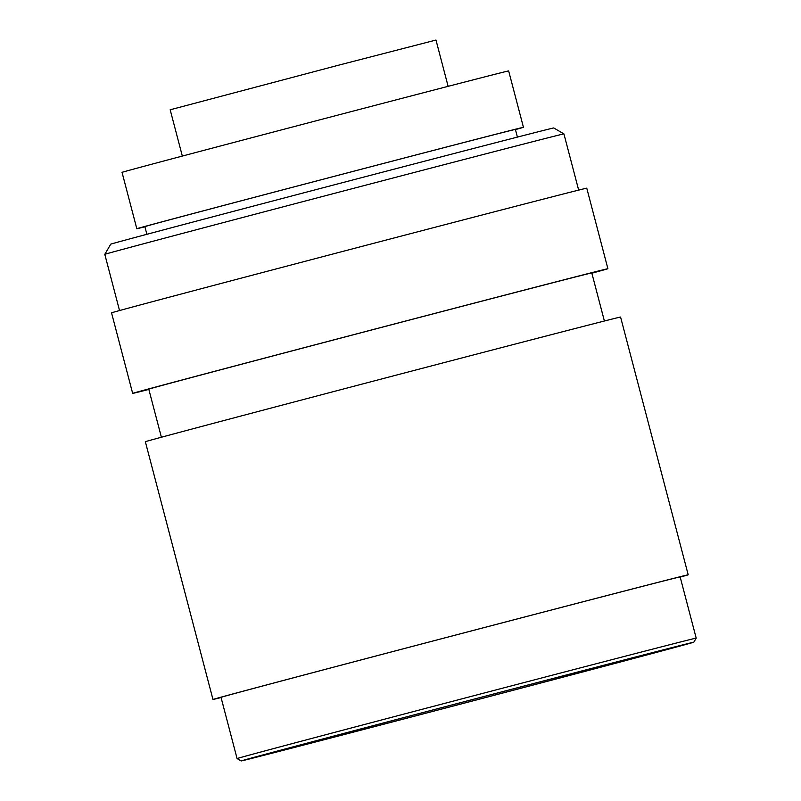 <?xml version="1.0" encoding="UTF-8"?>
<svg xmlns="http://www.w3.org/2000/svg" width="801" height="801" viewBox="0 0 801 801"><rect width="100%" height="100%" fill="white"/><g stroke="black" fill="none" stroke-linecap="round" stroke-linejoin="round"><path stroke-width="1.2" d="M221.066 697.541A245.657 0.741 -14.7 0 1 212.966 699.473A245.657 0.741 -14.7 0 1 245.126 690.652A245.657 0.741 -14.7 0 1 512.3 620.204A245.657 0.741 -14.7 0 1 688.199 574.798A245.657 0.741 -14.7 0 1 680.189 577.09M688.199 574.798L620.575 317.046A245.657 0.741 165.3 0 0 444.675 362.452A245.657 0.741 165.3 0 0 177.502 432.9A245.657 0.741 165.3 0 0 145.351 441.721L212.966 699.473M252.085 688.83A237.326 0.721 165.3 0 0 221.026 697.361L237.076 758.567A237.326 0.721 -14.7 0 1 268.145 750.046A237.326 0.721 -14.7 0 1 526.267 681.991A237.326 0.721 -14.7 0 1 696.199 638.127L680.139 576.91A237.326 0.721 165.3 0 0 510.207 620.775A237.326 0.721 165.3 0 0 252.085 688.83M241.151 760.95A233.992 0.711 -14.7 0 1 271.779 752.55A233.992 0.711 -14.7 0 1 526.607 685.356A233.992 0.711 -14.7 0 1 693.826 642.192A233.992 0.711 -14.7 0 1 663.188 650.592A233.992 0.711 -14.7 0 1 409.031 717.616A233.992 0.711 -14.7 0 1 241.151 760.95L237.086 758.577A237.326 0.721 -14.7 0 1 237.076 758.567M604.395 321.011L591.789 272.941A228.996 0.691 165.3 0 0 427.814 315.274A228.996 0.691 165.3 0 0 178.753 380.946A228.996 0.691 165.3 0 0 148.776 389.166L161.391 437.236M148.846 389.426A245.657 0.741 -14.7 0 1 132.666 393.391A245.657 0.741 -14.7 0 1 164.826 384.57A245.657 0.741 -14.7 0 1 431.999 314.122A245.657 0.741 -14.7 0 1 607.899 268.715A245.657 0.741 -14.7 0 1 591.859 273.201M279.439 750.547A224.841 0.681 165.3 0 0 250.012 758.627A224.841 0.681 165.3 0 0 410.993 717.065A224.841 0.681 165.3 0 0 655.528 652.585A224.841 0.681 165.3 0 0 684.965 644.515A224.841 0.681 165.3 0 0 523.974 686.077A224.841 0.681 165.3 0 0 279.439 750.547M607.899 268.715L586.763 188.175A245.657 0.741 165.3 0 0 410.873 233.582A245.657 0.741 165.3 0 0 143.689 304.02A245.657 0.741 165.3 0 0 111.539 312.841L132.666 393.391M104.801 254.348L110.738 244.175A228.996 0.691 165.3 0 1 140.716 235.955A228.996 0.691 165.3 0 1 389.456 170.373A228.996 0.691 165.3 0 1 553.751 127.96L563.914 133.897A237.326 0.721 165.3 0 0 563.914 133.897A237.326 0.721 165.3 0 0 393.651 177.852A237.326 0.721 165.3 0 0 135.87 245.827A237.326 0.721 165.3 0 0 104.801 254.348L119.539 310.548M517.406 137.101L515.393 129.412A191.529 0.581 165.3 0 0 378.252 164.816A191.529 0.581 165.3 0 0 169.942 219.744A191.529 0.581 165.3 0 0 144.871 226.613L146.893 234.303M144.921 226.783A199.86 0.601 -14.7 0 1 136.821 228.736A199.86 0.601 -14.7 0 1 162.983 221.557A199.86 0.601 -14.7 0 1 380.345 164.245A199.86 0.601 -14.7 0 1 523.443 127.299A199.86 0.601 -14.7 0 1 515.433 129.582M523.443 127.299L508.655 70.919A199.86 0.601 165.3 0 0 365.556 107.855A199.86 0.601 165.3 0 0 148.185 165.176A199.86 0.601 165.3 0 0 122.032 172.345L136.821 228.736M448.129 86.348L435.984 40.05L337.601 65.442L170.182 109.787L182.328 156.075M693.826 642.192L696.199 638.127M563.924 133.897L578.662 190.097"/></g></svg>
